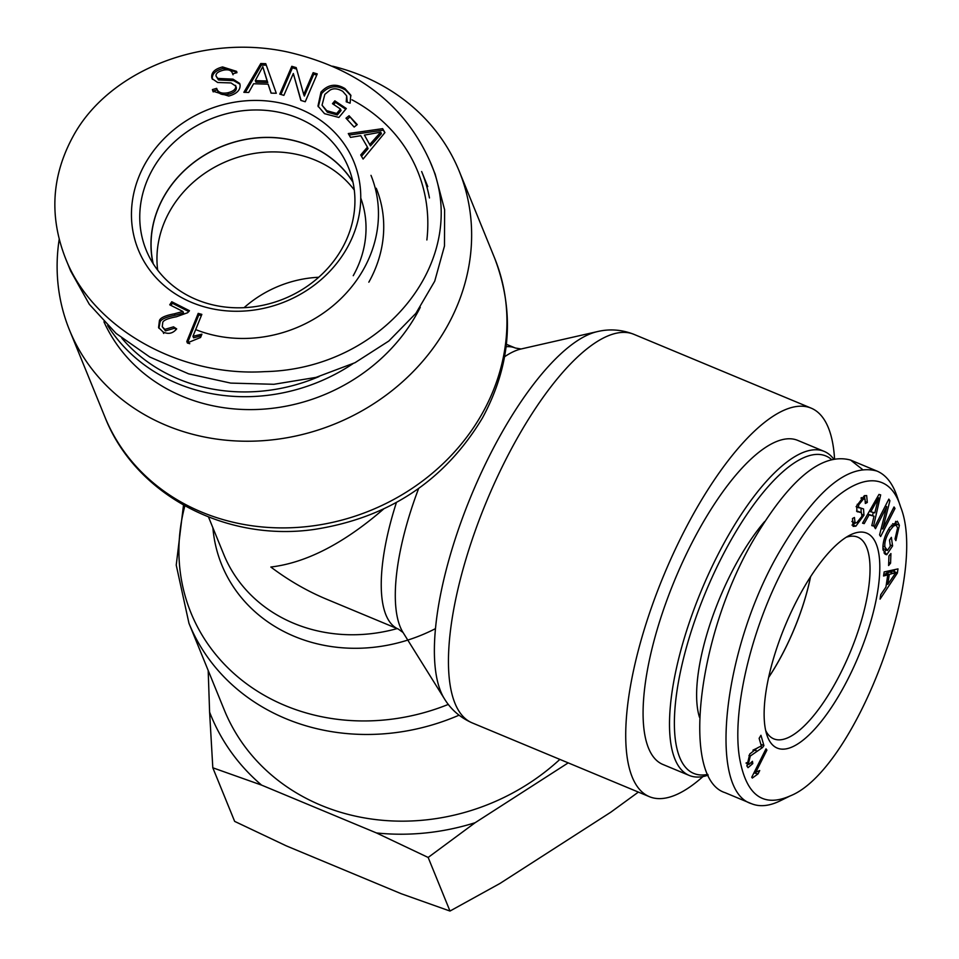 <?xml version="1.0" encoding="UTF-8"?>
<svg xmlns="http://www.w3.org/2000/svg" width="959" height="959" viewBox="0 0 959 959"><rect width="100%" height="100%" fill="white"/><g stroke="black" fill="none" stroke-linecap="round" stroke-linejoin="round"><path stroke-width="1.44" d="M834.534 458.546A210.429 71.805 112.6 0 0 811.182 408.15A210.429 71.805 112.6 0 0 664 574.813A210.429 71.805 112.6 0 0 649.387 796.677A210.429 71.805 112.6 0 0 702.971 776.55M559.864 759.396A210.429 187.053 157.8 0 1 224.286 709.984L188.971 623.314A210.429 187.053 -22.2 0 0 459.025 715.198M59.206 239.27A210.429 187.053 -22.2 0 0 69.504 330.076A210.429 187.053 -22.2 0 0 249.328 441.224A210.429 187.053 -22.2 0 0 446.978 326.719A210.429 187.053 -22.2 0 0 459.253 171.277A210.429 187.053 -22.2 0 0 332.557 66.183M244.065 307.683A109.242 97.111 157.8 0 1 318.736 277.259M383.516 509.097C343.694 543.537 306.125 562.849 270.834 567.033C288.503 580.327 306.952 590.996 326.204 599.051L398.357 629.092A152.229 51.942 112.6 0 1 396.427 502.48M768.627 677.402A109.062 37.209 112.6 0 0 810.523 576.803M833.467 458.75A175.509 59.89 112.6 0 0 824.177 451.389A175.509 59.89 112.6 0 0 701.425 590.396A175.509 59.89 112.6 0 0 689.233 775.435A175.509 59.89 112.6 0 0 708.138 775.16M707.766 774.393A171.925 58.667 -67.4 0 1 701.676 601.988A171.925 58.667 -67.4 0 1 831.249 459.265M824.177 451.389L797.756 440.397A175.509 59.89 112.6 0 0 675.004 579.392A175.509 59.89 112.6 0 0 662.813 764.431L689.233 775.435M764.551 521.636A127.151 43.383 112.6 0 0 737.831 560.763A127.151 43.383 112.6 0 0 699.459 717.212M810.583 576.695A109.182 37.257 -67.4 0 1 778.684 661.027A109.182 37.257 -67.4 0 1 768.603 677.522M755.812 772.223L759.732 770.533L758.042 773.901L752.336 778.049L751.748 777.246L766.001 748.859L766.912 750.106L755.812 772.223L754.541 771.695M758.042 773.901L753.918 772.918M755.248 771.983L754.937 772.606M766.912 750.106L765.642 749.566M896.066 572.379L889.269 574.453L887.77 584.379L896.066 572.379L892.961 571.084L886.152 573.158L886.008 574.141M887.77 584.379L886.428 583.815M889.269 574.453L886.152 573.158M883.551 575.999L884.162 571.924L897.996 568.891L897.372 573.074L880.062 599.135L880.722 594.76L885.936 587.076L887.77 574.873L883.551 575.999M887.77 574.873L883.874 573.782M897.372 573.074L895.982 572.487M894.579 569.634L894.279 571.636M885.672 554.458L886.739 554.71L883.071 550.01C882.412 542.962 884.618 535.458 889.676 527.486L897.348 521.216L899.386 525.28L895.874 540.636L895.011 538.994L897.588 527.989L896.15 525.041L893.5 526.071L890.204 530.063C886.008 536.776 884.258 542.422 884.941 547.014L887.423 550.49L890.348 546.103L889.496 540.121L891.367 537.328L892.589 545.935L886.739 554.71L884.785 553.906M882.915 548.44L887.423 550.49M893.5 526.071L891.355 525.172M896.15 525.041L892.661 523.662M895.562 521.36L896.401 525.184M892.589 545.935L890.18 544.928M885.924 549.986L883.97 552.899M855.656 522.919L852.012 525.1M861.446 512.741L856.926 511.495L856.711 505.849L864.323 495.719L866.66 495.551L867.296 502.468L865.33 503.475L864.982 498.992L863.388 499.136L858.677 504.866L858.473 507.299L863.544 508.941L863.939 515.223L855.872 526.155L853.126 526.395L852.503 518.507L854.445 517.488L855.044 522.799L856.807 522.691L861.949 516.266L861.446 512.741L856.567 511.039M861.014 508.294L861.17 512.621L858.233 511.399M856.531 506.484L859.204 507.946L856.099 506.652M864.982 498.992L861.458 497.613M867.296 502.468L865.653 501.785M864.646 495.599L864.682 498.872M857.55 511.89L856.926 511.495M851.868 521.468L855.044 522.799M878.528 497.805L870.808 511.794L874.824 512.849L878.528 497.805L877.329 497.301M870.808 511.794L869.381 511.207M864.191 523.614L862.549 523.182L878.959 494.436L880.662 494.88L873.565 526.071L871.791 525.604L874.021 516.194L869.082 514.899L864.191 523.614L862.656 522.979M869.082 514.899L867.619 514.288M874.021 516.194L867.751 514.072M873.565 526.071L871.851 525.352M873.265 512.442L872.546 515.582M875.483 528.685L874.488 527.174L888.837 499.124L889.904 500.73L882.736 528.984L894.016 506.963L894.999 508.474L880.65 536.525L879.583 534.906L886.751 506.652L875.483 528.685M886.751 506.652L885.301 506.052M894.999 508.474L893.548 507.862M882.736 528.984L881.249 528.361M889.904 500.73L888.346 500.083M888.597 565.546L888.945 555.92L890.923 553.559L890.563 563.185L888.597 565.546M890.563 563.185L888.705 562.418M763.903 745.587L762.525 747.552L750.298 756.028L748.476 763.412L749.111 764.347L752.431 761.302L752.803 763.604L748.02 767.644L746.905 765.965L749.782 753.978L757.502 747.876L761.326 745.958L759.132 738.322L760.955 735.289L763.903 745.587L760.847 744.316M748.452 764.071L746.845 765.773M752.803 763.604L751.293 762.98M757.946 747.732L752.947 750.154M762.525 747.552L760.391 746.665M788.694 558.917C830.23 482.593 885.349 456.004 900.645 507.071C928.72 576.431 853.834 770.964 790.24 795.886C762.633 808.041 745.646 794.879 739.293 756.375C731.753 706.699 753.762 619.982 788.694 558.917M801.856 591.212A116.411 39.715 112.6 0 0 766.96 735.169A116.411 39.715 112.6 0 0 858.641 655.86A116.411 39.715 112.6 0 0 850.345 534.93A116.411 39.715 112.6 0 0 801.856 591.212M846.21 537.256A109.242 37.269 -67.4 0 1 857.742 537.16A109.242 37.269 -67.4 0 1 850.165 652.336A109.242 37.269 -67.4 0 1 773.757 738.85A109.242 37.269 -67.4 0 1 765.702 730.59M900.645 507.071L897.109 496.558C892.625 483.348 885.924 474.849 876.982 471.073C848.319 463.113 815.785 490.049 779.379 551.881C723.146 648.02 707.322 790.552 751.412 803.666L725.004 792.649C681.178 778.852 696.893 637.363 752.959 540.876C789.353 479.2 821.899 452.264 850.573 460.068L862.345 469.335M751.412 803.666C759.756 807.094 769.382 806.135 780.278 800.777L790.24 795.886M353.02 182.33A109.062 96.943 -22.2 0 0 258.367 137.82A109.062 96.943 -22.2 0 0 163.845 196.835A109.062 96.943 -22.2 0 0 153.212 263.737M354.303 190.038A109.062 96.943 -22.2 0 0 169.731 211.268A109.062 96.943 -22.2 0 0 157.672 270.15M429.464 197.95A175.509 156.005 -22.2 0 0 421.648 171.541L426.911 184.464A175.509 156.005 -22.2 0 1 427.762 186.609M107.684 325.604A175.509 156.005 -22.2 0 0 352.828 363.773M319.107 376.539A171.925 152.829 157.8 0 1 121.877 338.251M351.977 99.808A171.925 152.829 157.8 0 1 426.875 239.966M103.944 321.804A175.509 156.005 -22.2 0 0 254.782 409.553A175.509 156.005 -22.2 0 0 416.674 314.096A175.509 156.005 -22.2 0 0 420.27 307.336M368.831 282.186A127.151 113.03 -22.2 0 0 376.252 188.264M153.02 263.449A109.182 97.051 157.8 0 1 163.749 196.799A109.182 97.051 157.8 0 1 258.187 137.736A109.182 97.051 157.8 0 1 352.948 181.994M360.764 198.057A109.182 97.051 157.8 0 1 353.236 275.701M198.201 313.377L201.846 314.384L192.963 336.297L201.917 334.164L200.575 337.496L189.163 342.159L186.801 341.512L198.201 313.377L198.825 314.9L201.354 315.595M186.801 341.512L187.425 343.034L189.774 343.682M187.916 341.824L198.825 314.9M192.963 336.297L193.586 337.82L201.258 335.806M369.826 144.389L380.759 132.15L381.382 133.673L370.45 145.912L364.432 135.099L370.45 145.912M380.759 132.15L364.432 135.099M350.503 137.377L348.285 133.565L382.653 128.662L384.919 132.582L363.101 159.062L360.716 154.962L367.429 147.135L360.788 135.71L350.503 137.377M367.429 147.135L368.052 148.657L361.495 156.293M382.653 128.662L384.775 132.774M349.148 135.039L383.264 130.184M340.433 109.014L332.473 103.68L334.835 100.839L346.307 108.511L338.887 117.442L324.55 113.689L317.968 106.041L320.977 92.088C328.038 84.356 336.046 83.181 344.988 88.6L350.742 95.085L350.107 103.176L346.223 101.798L346.678 95.876L342.735 91.345C337.628 88.408 333.36 88.036 329.908 90.218L324.837 94.366L322.044 105.202L326.743 110.669L336.717 113.474L340.433 109.014L341.056 110.525L337.34 114.984L336.717 113.474M322.044 105.202L327.355 112.191L337.34 114.984M347.266 102.169L346.678 95.876M318.304 106.809L321.589 93.61C328.649 85.866 336.657 84.704 345.612 90.11L351.006 95.84M334.835 100.839L335.458 102.349L345.719 109.23M333.684 104.483L335.458 102.349M212.407 89.583L216.662 88.36C217.861 92.436 221.613 93.898 227.954 92.747C233.481 91.297 236.07 89.079 235.722 86.094L231.011 82.942L217.657 82.498L212.071 78.602L211.723 77.367C211.316 72.381 214.936 68.904 222.584 66.938L236.585 71.362L236.981 72.656L232.653 73.867C231.67 70.331 228.554 69.108 223.315 70.211C217.957 71.613 215.547 73.603 216.087 76.169L217.849 78.422L233.025 79.153L239.678 83.433L240.074 84.824C240.469 90.134 236.693 93.874 228.722 96.056L212.886 91.165L212.407 89.583L213.03 91.093L217.261 89.882M213.234 91.896L213.03 91.093M216.087 76.169L218.46 79.933L233.648 80.664L239.942 84.224M232.653 73.867L233.049 74.766M212.43 79.333L212.347 78.89C211.939 73.903 215.559 70.427 223.195 68.461L236.849 72.141M236.334 87.605L235.506 85.339L236.334 87.605C236.693 90.59 234.104 92.819 228.566 94.27C222.236 95.42 218.472 93.958 217.285 89.87L216.662 88.36M267.105 80.988L262.778 66.674L267.729 82.51L267.105 80.988L255.298 80.64L255.921 82.162L267.729 82.51M262.778 66.674L255.298 80.64M248.717 92.46L243.862 92.316L260.776 63.534L265.751 63.678L276.276 93.263L271.061 93.119L268.112 84.164L253.596 83.745L248.717 92.46M268.112 84.164L271.181 93.119M260.776 63.534L261.399 65.044L266.29 65.188M245.348 92.364L261.399 65.044M283.888 95.361L279.788 94.138L291.8 66.303L296.199 67.609L303.727 94.533L313.149 72.68L317.249 73.903L305.238 101.738L300.85 100.431L293.322 73.507L283.888 95.361M293.322 73.507L301.066 100.491M313.149 72.68L313.773 74.191L316.746 75.09M303.727 94.533L304.339 96.056L313.773 74.191M291.8 66.303L292.423 67.813L296.607 69.06M280.927 94.473L292.423 67.813M354.171 127.056L345.983 118.197L349.064 115.739L357.239 124.598L354.171 127.056M349.064 115.739L356.796 124.958M347.062 119.36L349.675 117.262M182.881 311.447L169.743 304.806L171.757 301.749L189.462 310.716L187.628 312.73L176.312 316.794C168.173 318.28 163.653 320.126 162.778 322.344L162.251 326.731L164.876 329.369L173.519 326.839L176.684 328.889C172.872 333.504 168.328 334.523 163.066 331.946L158.571 327.534L159.434 320.546C160.381 317.741 165.368 315.499 174.418 313.797L182.881 311.447L183.505 312.97L175.041 315.307C165.991 317.009 160.992 319.263 160.057 322.068L158.918 328.278M173.519 326.839L176.084 329.608M162.251 326.731L165.499 330.891L174.142 328.35M171.757 301.749L172.368 303.272L188.827 311.603M170.954 305.418L172.368 303.272M145.097 163.785A116.411 103.476 -22.2 0 0 249.64 310.596A116.411 103.476 -22.2 0 0 343.598 143.179A116.411 103.476 -22.2 0 0 145.097 163.785M152.553 169.419A109.242 97.099 157.8 0 1 255.25 109.973A109.242 97.099 157.8 0 1 348.573 167.837A109.242 97.099 157.8 0 1 283.984 298.812A109.242 97.099 157.8 0 1 146.248 250.263A109.242 97.099 157.8 0 1 152.553 169.419M196.751 330.016A127.151 113.03 -22.2 0 0 336.297 302.924A127.151 113.03 -22.2 0 0 370.989 175.353M429.884 161.172L435.146 174.07L444.616 209.733L444.473 246.043L434.727 281.179L415.87 313.377L388.827 341.02L354.986 362.718L316.014 377.39L273.878 384.295L230.699 383.097L188.635 373.842L149.784 357.012L116.111 333.432L89.307 304.291L70.69 271.049L65.428 258.127C92.244 327.666 178.925 377.019 264.624 371.636C385.326 369.239 473.506 257.156 429.884 161.172C404.494 104.579 357.216 68.221 288.072 52.098C202.805 33.265 108.367 70.451 72.824 136.849C51.654 176.012 49.197 216.434 65.428 258.127M212.814 767.787L209.601 712.117A224.874 199.892 -22.2 0 0 261.579 785.109L212.814 767.787L234.655 821.384L286.345 845.886L401.234 893.728L449.987 911.05L499.927 883.479L610.799 812.201L638.382 792.086M475.161 822.702L428.158 857.454L376.467 832.951A224.874 199.892 -22.2 0 0 475.161 822.702L568.207 762.873M209.601 712.117L208.187 670.485M376.467 832.951L261.579 785.109M428.158 857.454L449.987 911.05M212.886 527.75A158.007 140.458 -22.2 0 0 435.47 628.636M397.134 628.589A152.229 135.315 157.8 0 1 223.723 554.35L208.499 516.997M504.59 356.748A158.007 53.92 -67.4 0 1 521.097 348.98L597.313 331.622A204.639 69.827 112.6 0 0 471.612 494.7A204.639 69.827 112.6 0 0 444.413 698.799L403.044 632.484A158.007 53.92 -67.4 0 1 418.627 488.503M521.109 348.968L515.391 348.033A152.229 51.942 112.6 0 0 506.112 346.714M448.321 704.409A204.639 181.91 157.8 0 1 245.228 682.796A204.639 181.91 157.8 0 1 184.859 505.884M444.413 698.799C450.934 709.528 460.164 717.548 472.116 722.858A210.429 71.805 -67.4 0 1 486.728 500.994A210.429 71.805 -67.4 0 1 633.899 334.331L811.182 408.15M104.807 416.745C135.171 494.832 225.677 542.303 314.312 529.428C388.683 517.86 444.724 480.711 482.449 417.98C511.027 365.103 515.067 311.759 494.568 257.959A210.429 187.053 157.8 0 1 482.293 413.389A210.429 187.053 157.8 0 1 284.643 527.894A210.429 187.053 157.8 0 1 104.807 416.745L69.504 330.076M893.344 573.506L890.24 572.223M884.941 547.014L882.939 546.186M890.204 530.063L888.502 529.356M899.386 525.28L896.269 523.986M855.872 526.155L852.767 524.861M863.939 515.223L862.285 514.527M858.677 504.866L857.238 504.278M863.388 499.136L860.942 498.117M875.615 503.331L874.212 502.756M748.476 763.412L746.689 762.669M750.298 756.028L748.955 755.476M757.071 751.101L753.966 749.806M376.024 137.269L376.635 138.791M326.743 110.669L327.355 112.191M344.988 88.6L345.612 90.11M320.977 92.088L321.589 93.61M233.025 79.153L233.648 80.664M217.849 78.422L218.46 79.933M222.584 66.938L223.195 68.461M211.723 77.367L212.347 78.89M227.954 92.747L228.566 94.27M264.48 72.788L265.104 74.311M174.418 313.797L175.041 315.307M159.434 320.546L160.057 322.068M163.066 331.946L163.689 333.468M164.876 329.369L165.499 330.891M403.056 632.496L398.357 629.092M506.388 344.281L515.391 348.033M597.313 331.622C609.516 328.685 621.72 329.584 633.899 334.331M472.116 722.858L649.387 796.677M183.493 505.117L176.228 565.103L188.971 623.314M494.568 257.959L459.253 171.277M746.006 763.052L749.111 764.347M850.561 460.068L876.982 471.073"/></g></svg>
